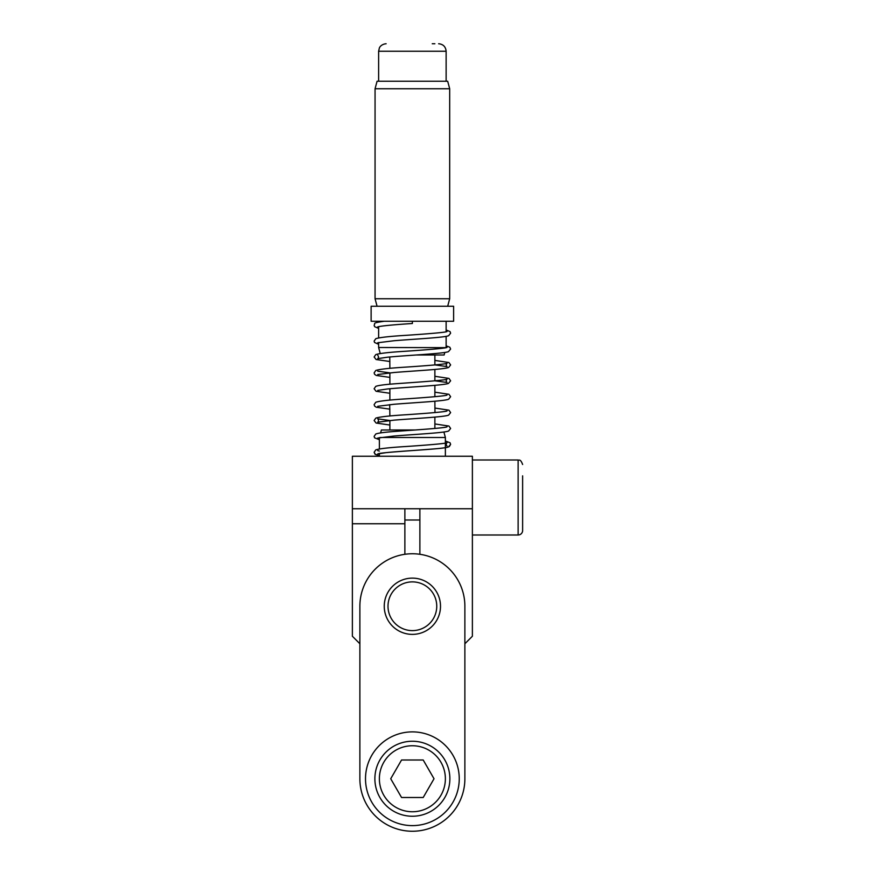 <?xml version="1.0" encoding="UTF-8"?>
<svg xmlns="http://www.w3.org/2000/svg" width="875" height="875" viewBox="0 0 875 875"><rect width="100%" height="100%" fill="white"/><g stroke="black" fill="none" stroke-linecap="round" stroke-linejoin="round"><path stroke-width="1.31" d="M412.377 741.245A37.505 37.505 0 0 0 387.942 807.198A37.505 37.505 0 0 0 449.87 778.75A37.505 37.505 0 0 0 412.377 741.245M401.548 760.003L423.205 760.003L434.022 778.75L423.205 797.497L401.548 797.497L390.72 778.75L401.548 760.003M522.627 464.505C520.264 458.216 518.952 460.72 518.12 459.998L518.12 534.997A4.495 4.495 0 0 0 522.627 530.502L522.627 475.847M522.627 519.148L522.627 530.502M377.727 326.878L377.716 326.878C381.15 325.927 392.711 324.8 412.377 323.498L412.377 321.245M472.38 508.747L352.373 508.747L352.373 456.247L472.38 456.247L472.38 636.245L464.877 643.748M422.658 733.02A46.878 46.878 0 0 0 367.631 792.706A46.878 46.878 0 0 0 446.841 810.523A46.878 46.878 0 0 0 422.658 733.02M464.877 748.311L464.877 778.75A52.5 52.5 0 0 1 412.377 831.25A52.5 52.5 0 0 1 359.877 778.75L359.877 748.311M359.877 778.75L359.877 606.255A52.5 52.5 0 0 1 412.377 553.755A52.5 52.5 0 0 1 464.877 606.255L464.877 778.75M412.377 630.623A24.38 24.38 0 0 1 391.267 594.059A24.38 24.38 0 0 1 433.486 594.059A24.38 24.38 0 0 1 412.377 630.623M412.377 634.375A28.12 28.12 0 0 0 436.734 592.189A28.12 28.12 0 0 0 388.019 592.189A28.12 28.12 0 0 0 412.377 634.375M404.873 554.291L404.873 508.747M352.373 508.747L352.373 523.753L404.873 523.753M352.373 523.753L352.373 636.245L359.877 643.748M414.903 429.997L381.38 429.997L380.614 432.884M419.88 508.747L419.88 554.291M380.188 437.5L445.375 437.5L443.898 431.998M394.909 321.245L453.622 321.245L453.622 306.25L371.12 306.25L371.12 321.245L394.909 321.245M434.875 43.75L432.25 43.75M446.086 347.659L378.623 347.495L378.623 342.508M416.139 354.998L444.117 354.998L444.795 352.45M449.684 88.747L447.683 81.255L377.07 81.255L375.058 88.747L449.684 88.747L449.684 298.747L375.058 298.747L377.07 306.25M445.375 778.75A32.998 32.998 0 0 1 412.377 811.748A32.998 32.998 0 0 1 379.378 778.75A32.998 32.998 0 0 1 412.377 745.752A32.998 32.998 0 0 1 445.375 778.75M378.623 81.255L378.623 51.253L446.13 51.253C445.681 46.692 443.177 44.198 438.627 43.75M378.623 322.033L378.623 321.245M446.13 331.767L446.13 321.245M378.623 337.914L378.623 326.616M419.88 520.002L404.873 520.002M434.875 428.466L434.875 417.091M434.973 412.573L434.875 401.209M434.875 396.703L434.875 385.328M434.875 380.822L434.875 369.447M434.875 364.941L434.875 354.998M389.878 429.997L389.878 420.492M389.878 415.997L389.681 404.622M389.878 400.116L389.878 388.741M389.878 384.234L389.878 372.837L377.748 371.219M389.878 368.353L389.769 356.989M374.128 452.277L375.408 454.464L379.378 455.591L375.025 454.191L374.128 452.277L375.802 449.881C379.586 448.634 389.528 447.519 405.606 446.534C424.648 445.277 446.206 443.592 447.005 442.695C446.009 443.866 446.02 444.97 447.027 445.998L447.016 445.988M379.378 451.041L377.738 450.625L379.378 451.041M450.625 444.336L449.356 446.512C447.661 447.398 443.691 448.109 437.445 448.613C418.458 450.341 378.831 452.561 377.727 453.939L386.083 452.637C404.436 450.723 443.483 449.028 448.427 446.95L450.625 444.336L450.045 442.761L445.375 441.022M378.623 328.409L374.598 326.659L374.128 325.216C375.988 323.192 370.748 323.203 384.322 321.245M377.727 342.759L394.144 340.725C414.816 339.03 444.522 337.586 448.656 335.694L450.625 333.167L450.045 331.592L446.13 329.973M378.623 344.291L374.544 342.475L374.128 341.108L375.791 338.702C379.586 337.455 389.528 336.339 405.617 335.355C424.659 334.097 446.195 332.423 447.005 331.516L446.994 331.516M377.748 355.337L377.738 355.337C378.733 356.519 378.733 357.623 377.727 358.641L387.439 357.208C406.492 355.337 443.723 353.675 448.47 351.641L450.625 349.038L449.816 347.222L446.13 345.855M389.878 361.506L376.086 359.516L374.128 356.989L375.802 354.583C379.608 353.336 389.539 352.22 405.606 351.247C424.681 349.978 446.228 348.294 447.005 347.397L447.005 347.397M377.727 374.522L394.089 372.498C414.772 370.792 444.577 369.348 448.667 367.445L450.625 364.93L448.952 362.534L434.875 360.412M389.878 377.388L376.283 375.462L374.598 374.303L374.128 372.87L375.791 370.475C379.597 369.217 389.539 368.102 405.628 367.128C424.725 365.859 446.228 364.175 447.016 363.278C446.02 364.459 446.02 365.564 447.027 366.592L434.875 364.897M377.727 390.414L387.461 388.97C406.536 387.1 443.756 385.438 448.481 383.403L450.625 380.811L448.952 378.405L434.875 376.294M389.878 393.269L376.086 391.278L374.117 388.752L375.791 386.356C378.459 385.35 385.372 384.453 396.517 383.677C416.883 382.211 446.086 380.264 447.016 379.159C446.009 380.341 446.02 381.445 447.027 382.463L434.875 380.8M377.727 406.295L394.111 404.261C414.761 402.566 444.522 401.122 448.656 399.219L450.625 396.692L448.952 394.297L434.875 392.175M389.878 409.15L376.261 407.225L374.598 406.066L374.128 404.633L375.802 402.238C379.597 400.991 389.528 399.875 405.584 398.891C424.648 397.633 446.217 395.948 447.005 395.041L446.994 395.041M389.878 420.525L377.748 418.862C378.744 420.044 378.733 421.148 377.727 422.177L394.067 420.142C414.739 418.447 444.566 417.003 448.656 415.1L450.625 412.573L448.963 410.178L434.875 408.056M389.878 425.031L376.097 423.041L374.128 420.514L375.802 418.119C379.597 416.872 389.539 415.756 405.606 414.772C424.703 413.503 446.239 411.83 447.016 410.922L447.005 410.922M377.716 438.058L394.166 436.023C414.848 434.317 444.577 432.873 448.667 430.981L450.625 428.455L448.952 426.059L434.875 423.938M379.378 439.709L374.588 437.828L374.128 436.395L375.791 434C378.459 432.994 385.361 432.108 396.484 431.331C416.861 429.866 446.119 427.919 447.016 426.803L446.994 426.814M518.12 459.998L472.38 459.998M518.12 534.997L472.38 534.997M445.375 456.247L445.375 437.5M379.378 456.247L379.378 453.523M379.378 448.963L379.378 437.642M378.623 51.253L379.389 47.95C379.236 48.048 380.822 44.231 386.127 43.75M446.13 81.255L446.13 51.253M380.242 353.533L378.623 347.495M446.13 347.495L446.13 336.35M447.683 306.25L449.684 298.747M375.058 88.747L375.058 298.747"/></g></svg>
